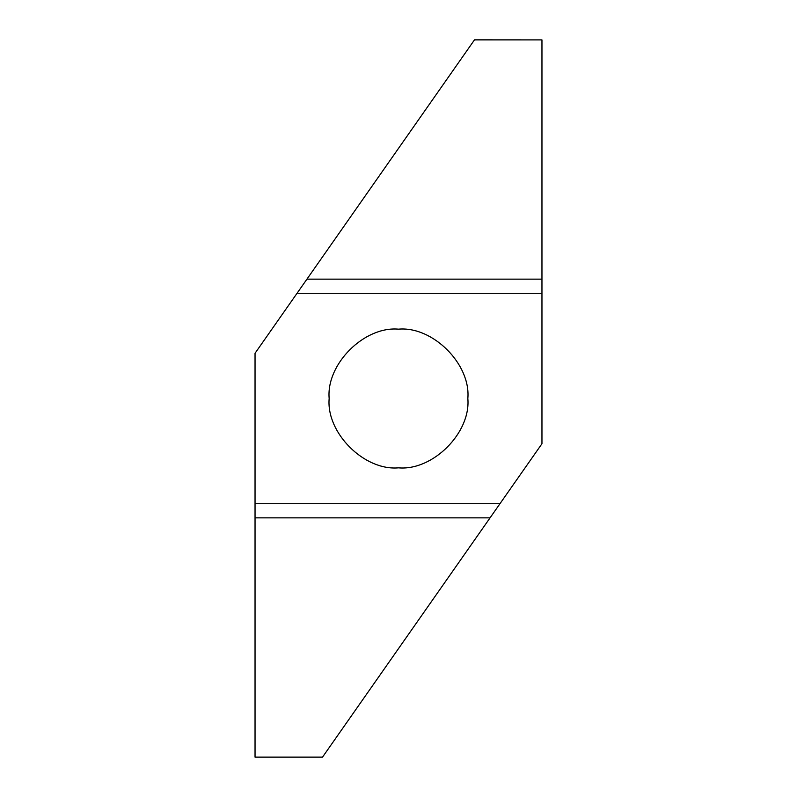 <?xml version="1.0" encoding="UTF-8"?>
<svg xmlns="http://www.w3.org/2000/svg" width="797" height="797" viewBox="0 0 797 797"><rect width="100%" height="100%" fill="white"/><g stroke="black" fill="none" stroke-linecap="round" stroke-linejoin="round"><path stroke-width="1.2" d="M398.5 329.161C432.811 326.063 470.937 364.189 467.839 398.5C470.937 432.811 432.811 470.937 398.5 467.839C364.189 470.937 326.063 432.811 329.161 398.5C326.063 364.189 364.189 326.063 398.5 329.161M297.042 293.286L541.96 293.286L541.96 443.73L499.958 503.714L255.04 503.714L255.04 353.27L474.494 39.85L541.96 39.9L474.494 39.85M306.945 279.139L541.96 279.139L541.96 39.9L474.464 39.9M541.96 279.139L541.96 293.286M322.506 757.15L255.04 757.15M499.958 503.714L322.536 757.1L255.04 757.1L255.04 503.714M490.055 517.861L255.04 517.861"/></g></svg>
